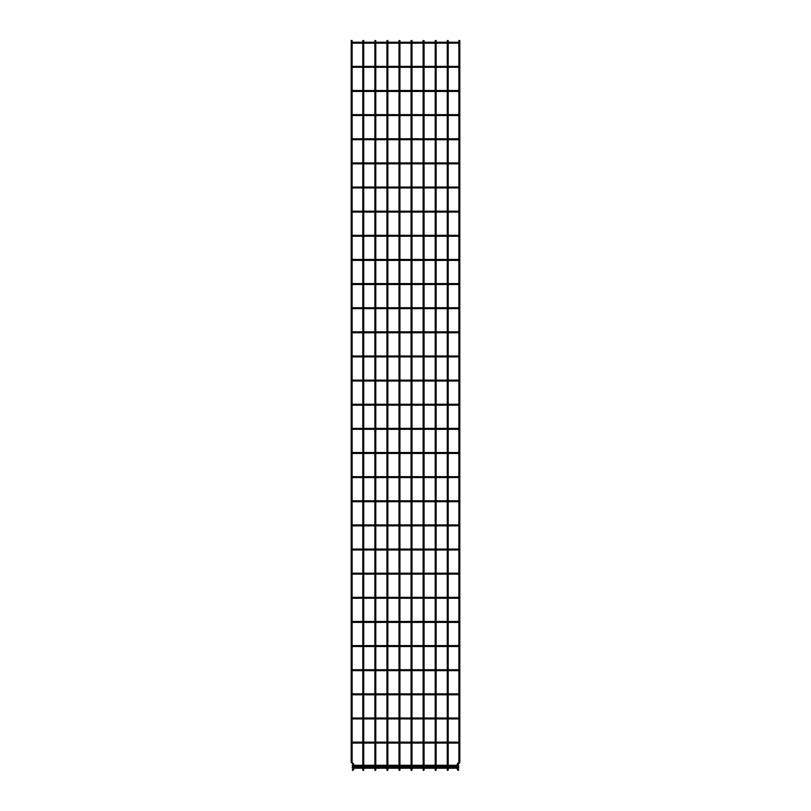 <?xml version="1.0" encoding="UTF-8"?>
<svg xmlns="http://www.w3.org/2000/svg" width="811" height="811" viewBox="0 0 811 811"><rect width="100%" height="100%" fill="white"/><g stroke="black" fill="none" stroke-linecap="round" stroke-linejoin="round"><path stroke-width="1.22" d="M352.116 765.736L353.028 765.736L352.116 765.736M353.028 765.736L352.126 765.848M457.972 765.736L458.874 765.848M352.116 767.733L353.028 767.733L352.116 767.733M353.028 767.733L352.126 767.845M458.874 767.845L457.972 767.733L458.874 767.632M458.884 767.733L457.972 767.733L458.884 767.733M352.886 42.699L351.974 42.699L352.886 42.699M458.114 42.699L459.026 42.699L458.114 42.699M352.886 66.837L351.974 66.837L352.886 66.837M458.114 66.837L459.026 66.837L458.114 66.837M352.886 90.964L351.974 90.964L352.886 90.964M458.114 90.964L459.026 90.964L458.114 90.964M352.886 115.101L351.984 114.99M458.114 115.101L459.016 114.99M352.886 139.239L351.974 139.239L352.886 139.239M458.114 139.239L459.016 139.127M352.886 163.376L351.984 163.477M458.114 163.376L459.026 163.376L458.114 163.376M352.886 187.503L351.974 187.503L352.886 187.503M458.114 187.503L459.026 187.503L458.114 187.503M352.886 211.641L351.974 211.641L352.886 211.641M458.114 211.641L459.026 211.641L458.114 211.641M352.886 235.778L351.984 235.879M458.114 235.778L459.026 235.778L458.114 235.778M352.886 259.905L351.974 259.905L352.886 259.905M458.114 259.905L459.026 259.905L458.114 259.905M352.886 284.043L351.974 284.043L352.886 284.043M458.114 284.043L459.026 284.043L458.114 284.043M352.886 308.18L351.974 308.18L352.886 308.18M458.114 308.18L459.026 308.18L458.114 308.18M352.886 332.317L351.984 332.419M458.114 332.317L459.016 332.419M352.886 356.445L351.974 356.445L352.886 356.445M458.114 356.445L459.026 356.445L458.114 356.445M352.886 380.582L351.974 380.582L352.886 380.582M458.114 380.582L459.026 380.582L458.114 380.582M352.886 404.719L351.984 404.608M459.016 404.821L458.114 404.719L459.016 404.608M459.026 404.719L458.114 404.719L459.026 404.719M352.886 428.847L351.974 428.847L352.886 428.847M458.114 428.847L459.026 428.847L458.114 428.847M352.886 452.984L351.974 452.984L352.886 452.984M458.114 452.984L459.026 452.984L458.114 452.984M352.886 477.121L351.974 477.121L352.886 477.121M458.114 477.121L459.016 477.233M352.886 501.259L351.984 501.147M458.114 501.259L459.026 501.259L458.114 501.259M352.886 525.386L351.974 525.386L352.886 525.386M458.114 525.386L459.026 525.386L458.114 525.386M352.886 549.523L351.974 549.523L352.886 549.523M459.016 549.635L458.114 549.523L459.016 549.412M459.026 549.523L458.114 549.523L459.026 549.523M352.886 573.661L351.984 573.549M458.114 573.661L459.026 573.661L458.114 573.661M352.886 597.798L351.974 597.798L352.886 597.798M458.114 597.798L459.026 597.798L458.114 597.798M352.886 621.925L351.984 621.824M458.114 621.925L459.026 621.925L458.114 621.925M352.886 646.063L351.974 646.063L352.886 646.063M458.114 646.063L459.016 646.174M352.886 670.2L351.974 670.2L352.886 670.2M458.114 670.2L459.016 670.302M352.886 694.328L351.984 694.226M458.114 694.328L459.026 694.328L458.114 694.328M352.886 718.465L351.984 718.353M458.114 718.465L459.016 718.576M352.886 742.602L351.984 742.491M458.114 742.602L459.026 742.602L458.114 742.602M352.116 40.55L352.116 42.365L352.116 40.55L351.193 40.55L351.193 762.249L353.525 763.668L352.876 764.317L351.193 762.249L352.116 762.249L352.116 742.937L352.116 762.249M352.116 43.034L352.116 66.502L352.116 43.034M352.116 67.171L352.116 90.629L352.116 67.171M352.116 91.298L352.116 114.767L352.116 91.298M352.116 115.436L352.116 138.904L352.116 115.436M352.116 139.573L352.116 163.041L352.116 139.573M352.116 163.7L352.116 187.169L352.116 163.7M352.116 187.838L352.116 211.306L352.116 187.838M352.116 211.975L352.116 235.443L352.116 211.975M352.116 236.113L352.116 259.571L352.116 236.113M352.116 260.24L352.116 283.708L352.116 260.24M352.116 284.377L352.116 307.845L352.116 284.377M352.116 308.515L352.116 331.983L352.116 308.515M352.116 332.652L352.116 356.11L352.116 332.652M352.116 356.779L352.116 380.247L352.116 356.779M352.116 380.917L352.116 404.385L352.116 380.917M352.116 405.054L352.116 428.522L352.116 405.054M352.116 429.181L352.116 452.65L352.116 429.181M352.116 453.319L352.116 476.787L352.116 453.319M352.116 477.456L352.116 500.924L352.116 477.456M352.116 501.593L352.116 525.052L352.116 501.593M352.116 525.721L352.116 549.189L352.116 525.721M352.116 549.858L352.116 573.326L352.116 549.858M352.116 573.995L352.116 597.464L352.116 573.995M352.116 598.133L352.116 621.591L352.116 598.133M352.116 622.26L352.116 645.728L352.116 622.26M352.116 646.397L352.116 669.866L352.116 646.397M352.116 670.535L352.116 693.993L352.116 670.535M352.116 694.662L352.116 718.13L352.116 694.662M352.116 718.799L352.116 742.268L352.116 718.799M352.886 765.402L353.525 763.668M353.799 764.337L353.799 769.142L352.886 770.45L352.238 769.801L352.886 769.142L353.525 769.801M352.886 767.399L352.886 766.071M352.886 768.068L352.886 769.142L353.799 769.142M458.884 742.937L458.884 762.249L457.475 763.668L459.807 762.249L459.807 40.55L458.884 40.55L458.884 42.365M458.884 43.034L458.884 66.502M458.884 67.171L458.884 90.629M458.884 91.298L458.884 114.767M458.884 115.436L458.884 138.904M458.884 139.573L458.884 163.041M458.884 163.7L458.884 187.169M458.884 187.838L458.884 211.306M458.884 211.975L458.884 235.443M458.884 236.113L458.884 259.571M458.884 260.24L458.884 283.708M458.884 284.377L458.884 307.845M458.884 308.515L458.884 331.983M458.884 332.652L458.884 356.11M458.884 356.779L458.884 380.247M458.884 380.917L458.884 404.385M458.884 405.054L458.884 428.522M458.884 429.181L458.884 452.65M458.884 453.319L458.884 476.787M458.884 477.456L458.884 500.924M458.884 501.593L458.884 525.052M458.884 525.721L458.884 549.189M458.884 549.858L458.884 573.326M458.884 573.995L458.884 597.464M458.884 598.133L458.884 621.591M458.884 622.26L458.884 645.728M458.884 646.397L458.884 669.866M458.884 670.535L458.884 693.993M458.884 694.662L458.884 718.13M458.884 718.799L458.884 742.268M458.114 765.402L458.114 764.337L459.523 762.908M457.201 764.337L457.475 763.668L458.124 764.317L457.201 764.337L457.201 769.142L458.762 769.801L458.114 770.45L457.475 769.801M458.114 767.399L458.114 766.071M458.114 768.068L458.114 769.142L457.201 769.142M363.064 769.142L363.267 770.45L363.46 769.142M375.138 769.142L375.331 770.45L375.534 769.142M387.202 769.142L387.394 770.45L387.597 769.142M399.265 769.142L399.468 770.45L399.661 769.142M411.339 769.142L411.532 770.45L411.735 769.142M423.403 769.142L423.606 770.45L423.798 769.142M435.466 769.142L435.669 770.45L435.862 769.142M447.54 769.142L447.733 770.45L447.936 769.142M459.807 762.249L458.884 762.249M363.267 762.259L363.46 762.877M363.46 763.698L363.064 764.337M363.064 763.698L363.46 764.337M363.46 769.771L363.267 769.152L363.064 769.771M375.331 762.259L375.534 762.877M375.534 763.698L375.138 764.337M375.138 763.698L375.534 764.337M375.534 769.771L375.331 769.152L375.138 769.771M387.394 762.259L387.597 762.877M387.597 763.698L387.202 764.337M387.202 763.698L387.597 764.337M387.597 769.771L387.394 769.152L387.202 769.771M399.468 762.259L399.661 762.877M399.661 763.698L399.265 764.337M399.265 763.698L399.661 764.337M399.661 769.771L399.468 769.152L399.265 769.771M411.532 762.259L411.735 762.877M411.735 763.698L411.339 764.337M411.339 763.698L411.735 764.337M411.735 769.771L411.532 769.152L411.339 769.771M423.606 762.259L423.798 762.877M423.798 763.698L423.403 764.337M423.403 763.698L423.798 764.337M423.798 769.771L423.606 769.152L423.403 769.771M435.669 762.259L435.862 762.877M435.862 763.698L435.466 764.337M435.466 763.698L435.862 764.337M435.862 769.771L435.669 769.152L435.466 769.771M447.733 762.259L447.936 762.877M447.936 763.698L447.54 764.337M447.54 763.698L447.936 764.337M447.936 769.771L447.733 769.152L447.54 769.771M353.515 765.28L352.572 765.28M353.515 766.192L352.572 766.192M353.799 766.192L362.801 766.192M363.723 766.192L374.875 766.192M375.787 766.192L386.938 766.192M387.861 766.192L399.012 766.192M399.924 766.192L411.076 766.192M411.988 766.192L423.139 766.192M424.062 766.192L435.213 766.192M436.125 766.192L447.277 766.192M448.199 766.192L457.201 766.192M353.799 765.28L362.801 765.28M363.723 765.28L374.875 765.28M375.787 765.28L386.938 765.28M387.861 765.28L399.012 765.28M399.924 765.28L411.076 765.28M411.988 765.28L423.139 765.28M424.062 765.28L435.213 765.28M436.125 765.28L447.277 765.28M448.199 765.28L457.201 765.28M457.485 765.28L458.428 765.28M457.485 766.192L458.428 766.192M353.515 767.277L352.572 767.277M353.515 768.199L352.572 768.199M353.799 768.199L362.801 768.199M363.723 768.199L374.875 768.199M375.787 768.199L386.938 768.199M387.861 768.199L399.012 768.199M399.924 768.199L411.076 768.199M411.988 768.199L423.139 768.199M424.062 768.199L435.213 768.199M436.125 768.199L447.277 768.199M448.199 768.199L457.201 768.199M353.799 767.277L362.801 767.277M363.723 767.277L374.875 767.277M375.787 767.277L386.938 767.277M387.861 767.277L399.012 767.277M399.924 767.277L411.076 767.277M411.988 767.277L423.139 767.277M424.062 767.277L435.213 767.277M436.125 767.277L447.277 767.277M448.199 767.277L457.201 767.277M457.485 767.277L458.428 767.277M457.485 768.199L458.428 768.199M458.57 42.243L352.43 42.243M458.57 43.155L352.43 43.155M458.57 66.37L352.43 66.37M458.57 67.293L352.43 67.293M458.57 90.508L352.43 90.508M458.57 91.43L352.43 91.43M458.57 114.645L352.43 114.645M458.57 115.557L352.43 115.557M458.57 138.782L352.43 138.782M458.57 139.695L352.43 139.695M458.57 162.91L352.43 162.91M458.57 163.832L352.43 163.832M458.57 187.047L352.43 187.047M458.57 187.959L352.43 187.959M458.57 211.184L352.43 211.184M458.57 212.097L352.43 212.097M458.57 235.312L352.43 235.312M458.57 236.234L352.43 236.234M458.57 259.449L352.43 259.449M458.57 260.372L352.43 260.372M458.57 283.586L352.43 283.586M458.57 284.499L352.43 284.499M458.57 307.724L352.43 307.724M458.57 308.636L352.43 308.636M458.57 331.851L352.43 331.851M458.57 332.774L352.43 332.774M458.57 355.988L352.43 355.988M458.57 356.911L352.43 356.911M458.57 380.126L352.43 380.126M458.57 381.038L352.43 381.038M458.57 404.263L352.43 404.263M458.57 405.176L352.43 405.176M458.57 428.39L352.43 428.39M458.57 429.313L352.43 429.313M458.57 452.528L352.43 452.528M458.57 453.44L352.43 453.44M458.57 476.665L352.43 476.665M458.57 477.578L352.43 477.578M458.57 500.792L352.43 500.792M458.57 501.715L352.43 501.715M458.57 524.93L352.43 524.93M458.57 525.852L352.43 525.852M458.57 549.067L352.43 549.067M458.57 549.98L352.43 549.98M458.57 573.205L352.43 573.205M458.57 574.117L352.43 574.117M458.57 597.332L352.43 597.332M458.57 598.254L352.43 598.254M458.57 621.469L352.43 621.469M458.57 622.392L352.43 622.392M458.57 645.607L352.43 645.607M458.57 646.519L352.43 646.519M458.57 669.744L352.43 669.744M458.57 670.656L352.43 670.656M458.57 693.871L352.43 693.871M458.57 694.794L352.43 694.794M458.57 718.009L352.43 718.009M458.57 718.921L352.43 718.921M458.57 742.146L352.43 742.146M458.57 743.058L352.43 743.058M363.723 40.55L363.723 42.243M363.723 43.155L363.723 66.37M363.723 67.293L363.723 90.508M363.723 91.43L363.723 114.645M363.723 115.557L363.723 138.782M363.723 139.695L363.723 162.91M363.723 163.832L363.723 187.047M363.723 187.959L363.723 211.184M363.723 212.097L363.723 235.312M363.723 236.234L363.723 259.449M363.723 260.372L363.723 283.586M363.723 284.499L363.723 307.724M363.723 308.636L363.723 331.851M363.723 332.774L363.723 355.988M363.723 356.911L363.723 380.126M363.723 381.038L363.723 404.263M363.723 405.176L363.723 428.39M363.723 429.313L363.723 452.528M363.723 453.44L363.723 476.665M363.723 477.578L363.723 500.792M363.723 501.715L363.723 524.93M363.723 525.852L363.723 549.067M363.723 549.98L363.723 573.205M363.723 574.117L363.723 597.332M363.723 598.254L363.723 621.469M363.723 622.392L363.723 645.607M363.723 646.519L363.723 669.744M363.723 670.656L363.723 693.871M363.723 694.794L363.723 718.009M363.723 718.921L363.723 742.146M363.723 743.058L363.723 770.126M362.801 40.55L362.801 42.243M362.801 43.155L362.801 66.37M362.801 67.293L362.801 90.508M362.801 91.43L362.801 114.645M362.801 115.557L362.801 138.782M362.801 139.695L362.801 162.91M362.801 163.832L362.801 187.047M362.801 187.959L362.801 211.184M362.801 212.097L362.801 235.312M362.801 236.234L362.801 259.449M362.801 260.372L362.801 283.586M362.801 284.499L362.801 307.724M362.801 308.636L362.801 331.851M362.801 332.774L362.801 355.988M362.801 356.911L362.801 380.126M362.801 381.038L362.801 404.263M362.801 405.176L362.801 428.39M362.801 429.313L362.801 452.528M362.801 453.44L362.801 476.665M362.801 477.578L362.801 500.792M362.801 501.715L362.801 524.93M362.801 525.852L362.801 549.067M362.801 549.98L362.801 573.205M362.801 574.117L362.801 597.332M362.801 598.254L362.801 621.469M362.801 622.392L362.801 645.607M362.801 646.519L362.801 669.744M362.801 670.656L362.801 693.871M362.801 694.794L362.801 718.009M362.801 718.921L362.801 742.146M362.801 743.058L362.801 770.126M375.787 40.55L375.787 42.243M375.787 43.155L375.787 66.37M375.787 67.293L375.787 90.508M375.787 91.43L375.787 114.645M375.787 115.557L375.787 138.782M375.787 139.695L375.787 162.91M375.787 163.832L375.787 187.047M375.787 187.959L375.787 211.184M375.787 212.097L375.787 235.312M375.787 236.234L375.787 259.449M375.787 260.372L375.787 283.586M375.787 284.499L375.787 307.724M375.787 308.636L375.787 331.851M375.787 332.774L375.787 355.988M375.787 356.911L375.787 380.126M375.787 381.038L375.787 404.263M375.787 405.176L375.787 428.39M375.787 429.313L375.787 452.528M375.787 453.44L375.787 476.665M375.787 477.578L375.787 500.792M375.787 501.715L375.787 524.93M375.787 525.852L375.787 549.067M375.787 549.98L375.787 573.205M375.787 574.117L375.787 597.332M375.787 598.254L375.787 621.469M375.787 622.392L375.787 645.607M375.787 646.519L375.787 669.744M375.787 670.656L375.787 693.871M375.787 694.794L375.787 718.009M375.787 718.921L375.787 742.146M375.787 743.058L375.787 770.126M374.875 40.55L374.875 42.243M374.875 43.155L374.875 66.37M374.875 67.293L374.875 90.508M374.875 91.43L374.875 114.645M374.875 115.557L374.875 138.782M374.875 139.695L374.875 162.91M374.875 163.832L374.875 187.047M374.875 187.959L374.875 211.184M374.875 212.097L374.875 235.312M374.875 236.234L374.875 259.449M374.875 260.372L374.875 283.586M374.875 284.499L374.875 307.724M374.875 308.636L374.875 331.851M374.875 332.774L374.875 355.988M374.875 356.911L374.875 380.126M374.875 381.038L374.875 404.263M374.875 405.176L374.875 428.39M374.875 429.313L374.875 452.528M374.875 453.44L374.875 476.665M374.875 477.578L374.875 500.792M374.875 501.715L374.875 524.93M374.875 525.852L374.875 549.067M374.875 549.98L374.875 573.205M374.875 574.117L374.875 597.332M374.875 598.254L374.875 621.469M374.875 622.392L374.875 645.607M374.875 646.519L374.875 669.744M374.875 670.656L374.875 693.871M374.875 694.794L374.875 718.009M374.875 718.921L374.875 742.146M374.875 743.058L374.875 770.126M387.861 40.55L387.861 42.243M387.861 43.155L387.861 66.37M387.861 67.293L387.861 90.508M387.861 91.43L387.861 114.645M387.861 115.557L387.861 138.782M387.861 139.695L387.861 162.91M387.861 163.832L387.861 187.047M387.861 187.959L387.861 211.184M387.861 212.097L387.861 235.312M387.861 236.234L387.861 259.449M387.861 260.372L387.861 283.586M387.861 284.499L387.861 307.724M387.861 308.636L387.861 331.851M387.861 332.774L387.861 355.988M387.861 356.911L387.861 380.126M387.861 381.038L387.861 404.263M387.861 405.176L387.861 428.39M387.861 429.313L387.861 452.528M387.861 453.44L387.861 476.665M387.861 477.578L387.861 500.792M387.861 501.715L387.861 524.93M387.861 525.852L387.861 549.067M387.861 549.98L387.861 573.205M387.861 574.117L387.861 597.332M387.861 598.254L387.861 621.469M387.861 622.392L387.861 645.607M387.861 646.519L387.861 669.744M387.861 670.656L387.861 693.871M387.861 694.794L387.861 718.009M387.861 718.921L387.861 742.146M387.861 743.058L387.861 770.126M386.938 40.55L386.938 42.243M386.938 43.155L386.938 66.37M386.938 67.293L386.938 90.508M386.938 91.43L386.938 114.645M386.938 115.557L386.938 138.782M386.938 139.695L386.938 162.91M386.938 163.832L386.938 187.047M386.938 187.959L386.938 211.184M386.938 212.097L386.938 235.312M386.938 236.234L386.938 259.449M386.938 260.372L386.938 283.586M386.938 284.499L386.938 307.724M386.938 308.636L386.938 331.851M386.938 332.774L386.938 355.988M386.938 356.911L386.938 380.126M386.938 381.038L386.938 404.263M386.938 405.176L386.938 428.39M386.938 429.313L386.938 452.528M386.938 453.44L386.938 476.665M386.938 477.578L386.938 500.792M386.938 501.715L386.938 524.93M386.938 525.852L386.938 549.067M386.938 549.98L386.938 573.205M386.938 574.117L386.938 597.332M386.938 598.254L386.938 621.469M386.938 622.392L386.938 645.607M386.938 646.519L386.938 669.744M386.938 670.656L386.938 693.871M386.938 694.794L386.938 718.009M386.938 718.921L386.938 742.146M386.938 743.058L386.938 770.126M399.924 40.55L399.924 42.243M399.924 43.155L399.924 66.37M399.924 67.293L399.924 90.508M399.924 91.43L399.924 114.645M399.924 115.557L399.924 138.782M399.924 139.695L399.924 162.91M399.924 163.832L399.924 187.047M399.924 187.959L399.924 211.184M399.924 212.097L399.924 235.312M399.924 236.234L399.924 259.449M399.924 260.372L399.924 283.586M399.924 284.499L399.924 307.724M399.924 308.636L399.924 331.851M399.924 332.774L399.924 355.988M399.924 356.911L399.924 380.126M399.924 381.038L399.924 404.263M399.924 405.176L399.924 428.39M399.924 429.313L399.924 452.528M399.924 453.44L399.924 476.665M399.924 477.578L399.924 500.792M399.924 501.715L399.924 524.93M399.924 525.852L399.924 549.067M399.924 549.98L399.924 573.205M399.924 574.117L399.924 597.332M399.924 598.254L399.924 621.469M399.924 622.392L399.924 645.607M399.924 646.519L399.924 669.744M399.924 670.656L399.924 693.871M399.924 694.794L399.924 718.009M399.924 718.921L399.924 742.146M399.924 743.058L399.924 770.126M399.012 40.55L399.012 42.243M399.012 43.155L399.012 66.37M399.012 67.293L399.012 90.508M399.012 91.43L399.012 114.645M399.012 115.557L399.012 138.782M399.012 139.695L399.012 162.91M399.012 163.832L399.012 187.047M399.012 187.959L399.012 211.184M399.012 212.097L399.012 235.312M399.012 236.234L399.012 259.449M399.012 260.372L399.012 283.586M399.012 284.499L399.012 307.724M399.012 308.636L399.012 331.851M399.012 332.774L399.012 355.988M399.012 356.911L399.012 380.126M399.012 381.038L399.012 404.263M399.012 405.176L399.012 428.39M399.012 429.313L399.012 452.528M399.012 453.44L399.012 476.665M399.012 477.578L399.012 500.792M399.012 501.715L399.012 524.93M399.012 525.852L399.012 549.067M399.012 549.98L399.012 573.205M399.012 574.117L399.012 597.332M399.012 598.254L399.012 621.469M399.012 622.392L399.012 645.607M399.012 646.519L399.012 669.744M399.012 670.656L399.012 693.871M399.012 694.794L399.012 718.009M399.012 718.921L399.012 742.146M399.012 743.058L399.012 770.126M411.988 40.55L411.988 42.243M411.988 43.155L411.988 66.37M411.988 67.293L411.988 90.508M411.988 91.43L411.988 114.645M411.988 115.557L411.988 138.782M411.988 139.695L411.988 162.91M411.988 163.832L411.988 187.047M411.988 187.959L411.988 211.184M411.988 212.097L411.988 235.312M411.988 236.234L411.988 259.449M411.988 260.372L411.988 283.586M411.988 284.499L411.988 307.724M411.988 308.636L411.988 331.851M411.988 332.774L411.988 355.988M411.988 356.911L411.988 380.126M411.988 381.038L411.988 404.263M411.988 405.176L411.988 428.39M411.988 429.313L411.988 452.528M411.988 453.44L411.988 476.665M411.988 477.578L411.988 500.792M411.988 501.715L411.988 524.93M411.988 525.852L411.988 549.067M411.988 549.98L411.988 573.205M411.988 574.117L411.988 597.332M411.988 598.254L411.988 621.469M411.988 622.392L411.988 645.607M411.988 646.519L411.988 669.744M411.988 670.656L411.988 693.871M411.988 694.794L411.988 718.009M411.988 718.921L411.988 742.146M411.988 743.058L411.988 770.126M411.076 40.55L411.076 42.243M411.076 43.155L411.076 66.37M411.076 67.293L411.076 90.508M411.076 91.43L411.076 114.645M411.076 115.557L411.076 138.782M411.076 139.695L411.076 162.91M411.076 163.832L411.076 187.047M411.076 187.959L411.076 211.184M411.076 212.097L411.076 235.312M411.076 236.234L411.076 259.449M411.076 260.372L411.076 283.586M411.076 284.499L411.076 307.724M411.076 308.636L411.076 331.851M411.076 332.774L411.076 355.988M411.076 356.911L411.076 380.126M411.076 381.038L411.076 404.263M411.076 405.176L411.076 428.39M411.076 429.313L411.076 452.528M411.076 453.44L411.076 476.665M411.076 477.578L411.076 500.792M411.076 501.715L411.076 524.93M411.076 525.852L411.076 549.067M411.076 549.98L411.076 573.205M411.076 574.117L411.076 597.332M411.076 598.254L411.076 621.469M411.076 622.392L411.076 645.607M411.076 646.519L411.076 669.744M411.076 670.656L411.076 693.871M411.076 694.794L411.076 718.009M411.076 718.921L411.076 742.146M411.076 743.058L411.076 770.126M424.062 40.55L424.062 42.243M424.062 43.155L424.062 66.37M424.062 67.293L424.062 90.508M424.062 91.43L424.062 114.645M424.062 115.557L424.062 138.782M424.062 139.695L424.062 162.91M424.062 163.832L424.062 187.047M424.062 187.959L424.062 211.184M424.062 212.097L424.062 235.312M424.062 236.234L424.062 259.449M424.062 260.372L424.062 283.586M424.062 284.499L424.062 307.724M424.062 308.636L424.062 331.851M424.062 332.774L424.062 355.988M424.062 356.911L424.062 380.126M424.062 381.038L424.062 404.263M424.062 405.176L424.062 428.39M424.062 429.313L424.062 452.528M424.062 453.44L424.062 476.665M424.062 477.578L424.062 500.792M424.062 501.715L424.062 524.93M424.062 525.852L424.062 549.067M424.062 549.98L424.062 573.205M424.062 574.117L424.062 597.332M424.062 598.254L424.062 621.469M424.062 622.392L424.062 645.607M424.062 646.519L424.062 669.744M424.062 670.656L424.062 693.871M424.062 694.794L424.062 718.009M424.062 718.921L424.062 742.146M424.062 743.058L424.062 770.126M423.139 40.55L423.139 42.243M423.139 43.155L423.139 66.37M423.139 67.293L423.139 90.508M423.139 91.43L423.139 114.645M423.139 115.557L423.139 138.782M423.139 139.695L423.139 162.91M423.139 163.832L423.139 187.047M423.139 187.959L423.139 211.184M423.139 212.097L423.139 235.312M423.139 236.234L423.139 259.449M423.139 260.372L423.139 283.586M423.139 284.499L423.139 307.724M423.139 308.636L423.139 331.851M423.139 332.774L423.139 355.988M423.139 356.911L423.139 380.126M423.139 381.038L423.139 404.263M423.139 405.176L423.139 428.39M423.139 429.313L423.139 452.528M423.139 453.44L423.139 476.665M423.139 477.578L423.139 500.792M423.139 501.715L423.139 524.93M423.139 525.852L423.139 549.067M423.139 549.98L423.139 573.205M423.139 574.117L423.139 597.332M423.139 598.254L423.139 621.469M423.139 622.392L423.139 645.607M423.139 646.519L423.139 669.744M423.139 670.656L423.139 693.871M423.139 694.794L423.139 718.009M423.139 718.921L423.139 742.146M423.139 743.058L423.139 770.126M436.125 40.55L436.125 42.243M436.125 43.155L436.125 66.37M436.125 67.293L436.125 90.508M436.125 91.43L436.125 114.645M436.125 115.557L436.125 138.782M436.125 139.695L436.125 162.91M436.125 163.832L436.125 187.047M436.125 187.959L436.125 211.184M436.125 212.097L436.125 235.312M436.125 236.234L436.125 259.449M436.125 260.372L436.125 283.586M436.125 284.499L436.125 307.724M436.125 308.636L436.125 331.851M436.125 332.774L436.125 355.988M436.125 356.911L436.125 380.126M436.125 381.038L436.125 404.263M436.125 405.176L436.125 428.39M436.125 429.313L436.125 452.528M436.125 453.44L436.125 476.665M436.125 477.578L436.125 500.792M436.125 501.715L436.125 524.93M436.125 525.852L436.125 549.067M436.125 549.98L436.125 573.205M436.125 574.117L436.125 597.332M436.125 598.254L436.125 621.469M436.125 622.392L436.125 645.607M436.125 646.519L436.125 669.744M436.125 670.656L436.125 693.871M436.125 694.794L436.125 718.009M436.125 718.921L436.125 742.146M436.125 743.058L436.125 770.126M435.213 40.55L435.213 42.243M435.213 43.155L435.213 66.37M435.213 67.293L435.213 90.508M435.213 91.43L435.213 114.645M435.213 115.557L435.213 138.782M435.213 139.695L435.213 162.91M435.213 163.832L435.213 187.047M435.213 187.959L435.213 211.184M435.213 212.097L435.213 235.312M435.213 236.234L435.213 259.449M435.213 260.372L435.213 283.586M435.213 284.499L435.213 307.724M435.213 308.636L435.213 331.851M435.213 332.774L435.213 355.988M435.213 356.911L435.213 380.126M435.213 381.038L435.213 404.263M435.213 405.176L435.213 428.39M435.213 429.313L435.213 452.528M435.213 453.44L435.213 476.665M435.213 477.578L435.213 500.792M435.213 501.715L435.213 524.93M435.213 525.852L435.213 549.067M435.213 549.98L435.213 573.205M435.213 574.117L435.213 597.332M435.213 598.254L435.213 621.469M435.213 622.392L435.213 645.607M435.213 646.519L435.213 669.744M435.213 670.656L435.213 693.871M435.213 694.794L435.213 718.009M435.213 718.921L435.213 742.146M435.213 743.058L435.213 770.126M448.199 40.55L448.199 42.243M448.199 43.155L448.199 66.37M448.199 67.293L448.199 90.508M448.199 91.43L448.199 114.645M448.199 115.557L448.199 138.782M448.199 139.695L448.199 162.91M448.199 163.832L448.199 187.047M448.199 187.959L448.199 211.184M448.199 212.097L448.199 235.312M448.199 236.234L448.199 259.449M448.199 260.372L448.199 283.586M448.199 284.499L448.199 307.724M448.199 308.636L448.199 331.851M448.199 332.774L448.199 355.988M448.199 356.911L448.199 380.126M448.199 381.038L448.199 404.263M448.199 405.176L448.199 428.39M448.199 429.313L448.199 452.528M448.199 453.44L448.199 476.665M448.199 477.578L448.199 500.792M448.199 501.715L448.199 524.93M448.199 525.852L448.199 549.067M448.199 549.98L448.199 573.205M448.199 574.117L448.199 597.332M448.199 598.254L448.199 621.469M448.199 622.392L448.199 645.607M448.199 646.519L448.199 669.744M448.199 670.656L448.199 693.871M448.199 694.794L448.199 718.009M448.199 718.921L448.199 742.146M448.199 743.058L448.199 770.126M447.277 40.55L447.277 42.243M447.277 43.155L447.277 66.37M447.277 67.293L447.277 90.508M447.277 91.43L447.277 114.645M447.277 115.557L447.277 138.782M447.277 139.695L447.277 162.91M447.277 163.832L447.277 187.047M447.277 187.959L447.277 211.184M447.277 212.097L447.277 235.312M447.277 236.234L447.277 259.449M447.277 260.372L447.277 283.586M447.277 284.499L447.277 307.724M447.277 308.636L447.277 331.851M447.277 332.774L447.277 355.988M447.277 356.911L447.277 380.126M447.277 381.038L447.277 404.263M447.277 405.176L447.277 428.39M447.277 429.313L447.277 452.528M447.277 453.44L447.277 476.665M447.277 477.578L447.277 500.792M447.277 501.715L447.277 524.93M447.277 525.852L447.277 549.067M447.277 549.98L447.277 573.205M447.277 574.117L447.277 597.332M447.277 598.254L447.277 621.469M447.277 622.392L447.277 645.607M447.277 646.519L447.277 669.744M447.277 670.656L447.277 693.871M447.277 694.794L447.277 718.009M447.277 718.921L447.277 742.146M447.277 743.058L447.277 770.126"/></g></svg>
